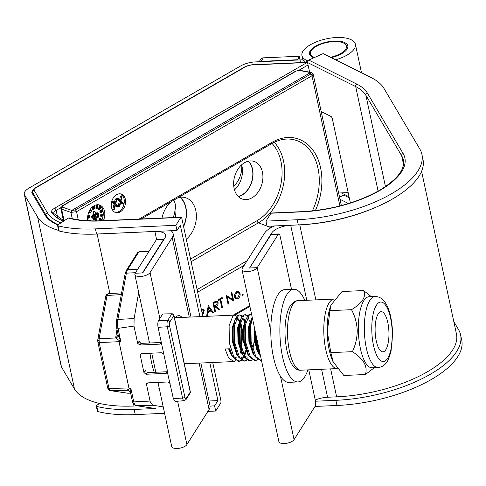 <?xml version="1.0" encoding="UTF-8"?>
<svg xmlns="http://www.w3.org/2000/svg" width="486" height="486" viewBox="0 0 486 486"><rect width="100%" height="100%" fill="white"/><g stroke="black" fill="none" stroke-linecap="round" stroke-linejoin="round"><path stroke-width="0.73" d="M182.031 317.425A25.126 8.602 87.5 0 0 178.641 315.645A25.126 8.602 87.5 0 0 174.687 318.846M299.54 62.651L301.296 59.869L255.375 61.91A15.461 6.415 -12.1 0 0 240.582 65.981L29.069 188.058A15.461 6.415 -12.1 0 0 24.3 194.254L61.169 366.225A15.461 6.415 -12.1 0 0 61.497 367.058L74.48 389.013A88.908 36.869 -12.1 0 0 95.675 402.451A88.908 36.869 -12.1 0 0 133.984 406.01L137.459 405.859M24.3 194.254A15.461 6.415 -12.1 0 0 24.628 195.086L37.616 217.042A88.908 36.869 -12.1 0 0 58.63 230.425M259.16 61.74L260.757 59.219A3.864 3.256 32.3 0 1 263.284 57.846L261.061 61.358A3.864 3.256 -147.7 0 0 259.658 61.716M261.061 61.358L296.855 59.772A9.665 4.01 -12.1 0 0 297.882 59.699L299.279 56.242A1.932 0.802 -12.1 0 1 299.078 56.255L263.284 57.846M297.882 59.699L297.948 60.015M299.279 56.242L300.069 59.924M301.296 59.869A3.864 3.256 32.3 0 1 305.415 62.39M90.238 234.209A88.908 36.869 -12.1 0 0 97.115 234.039L154.882 231.476A15.461 6.415 167.9 0 1 165.556 235.267A15.461 6.415 167.9 0 1 164.948 237.861L142.793 272.919L135.175 273.254A7.922 3.287 -12.1 0 0 134.865 274.584A7.922 3.287 -12.1 0 0 141.803 276.394A7.922 3.287 -12.1 0 0 150.053 272.591L159.876 318.433M171.072 230.735A23.194 9.617 167.9 0 1 173.113 233.645A23.194 9.617 167.9 0 1 172.208 237.539L150.053 272.591M32.605 190.773A7.733 3.208 -12.1 0 0 31.857 192.632A7.733 3.208 -12.1 0 0 32.021 193.051L45.01 215.006A81.18 33.662 -12.1 0 0 57.779 224.963M200.852 363.024L209.982 405.616A23.194 9.617 167.9 0 1 209.077 409.51L186.916 444.562A7.922 3.287 167.9 0 1 178.672 448.365A7.922 3.287 167.9 0 1 171.728 446.555L157.98 382.415M241.676 164.954A20.102 14.434 -74.1 0 1 233.754 186.15M175.088 203.531A23.966 17.21 -74.1 0 1 173.253 217.546M164.098 239.215A3.864 1.324 87.5 0 0 164.043 239.215A3.864 1.324 87.5 0 0 163.478 239.634L142.441 272.992M163.478 239.634L156.219 239.956L135.175 273.254M156.219 239.956A3.864 1.324 -92.5 0 1 156.79 239.537L164.043 239.215M341.336 192.893L349.057 196.781M307.82 60.957L305.961 60.021A27.058 11.221 -12.1 0 1 301.952 55.629A27.058 11.221 -12.1 0 1 314.205 42.798L314.527 42.653A27.058 11.221 -12.1 0 1 351.178 39.749L351.378 39.846A27.058 11.221 -12.1 0 1 355.388 44.244A27.058 11.221 -12.1 0 1 335.595 59.808M313.749 57.84L312.377 57.148A19.331 8.013 -12.1 0 1 309.509 54.007A19.331 8.013 -12.1 0 1 318.263 44.84L318.67 45.119M345.054 44.001L344.762 42.622A19.331 8.013 -12.1 0 0 318.585 44.7M344.762 42.622L345.279 44.196M331.367 57.694A9.665 4.01 -12.1 0 1 332.971 57.184L333.305 57.087A19.331 8.013 -12.1 0 0 347.83 45.86A19.331 8.013 -12.1 0 0 344.963 42.725M308.774 369.84L315.487 401.138A3.864 1.324 87.5 0 1 315.11 406.332L294.066 439.63A7.922 3.287 167.9 0 1 285.817 443.432A7.922 3.287 167.9 0 1 278.879 441.622L242.01 269.651A7.922 3.287 -12.1 0 0 248.947 271.461A7.922 3.287 -12.1 0 0 257.197 267.658L278.247 234.361L270.988 234.683A3.864 1.324 -92.5 0 1 271.553 234.264L278.812 233.942A3.864 1.324 87.5 0 0 278.247 234.361M278.812 233.942A3.864 1.324 87.5 0 1 280.094 236.044L291.521 289.352M249.591 268.059L270.988 234.683M315.256 400.069A15.461 6.415 167.9 0 1 327.558 397.238L336.628 396.837A94.709 39.275 -12.1 0 0 456.445 333.937L421.587 171.327M242.01 269.651A7.922 3.287 -12.1 0 1 242.32 268.321L264.475 233.268A23.194 9.617 167.9 0 1 274.535 225.96M249.579 267.999L271.735 232.946A15.461 6.415 167.9 0 1 290.689 225.273L299.765 224.866A94.709 39.275 -12.1 0 0 373.315 208.342M314.667 57.427A18.407 7.636 167.9 0 1 314.351 57.318A18.407 7.636 167.9 0 1 310.408 53.812A18.407 7.636 167.9 0 1 321.635 43.94A18.407 7.636 167.9 0 1 342.466 42.592A18.407 7.636 167.9 0 1 346.409 46.097A18.407 7.636 167.9 0 1 330.571 57.293M141.238 353.711L140.272 355.424L140.418 354.367L141.718 353.62L161.686 352.733L163.837 354.251L167.579 371.693L167.33 372.75L166.109 373.37L167.275 371.735L147.246 372.622L146.14 374.256L143.959 372.616L145.612 370.174L145.982 371.887M167.275 371.735L173.35 398.617L175.112 401.424L184.2 400.683A4.83 1.652 -92.5 0 1 182.578 398.058L167.299 326.768A4.83 1.652 -92.5 0 1 167.761 320.28L171.734 313.999L162.798 313.944L158.612 320.383C157.756 322.09 157.573 324.405 158.072 327.327L167.299 326.768A1.932 0.802 -12.1 0 0 169.602 325.814L184.887 397.098A2.898 0.99 87.5 0 0 186.272 398.362L190.245 392.081L173.854 315.639L169.881 321.92A2.898 0.99 87.5 0 0 169.602 325.814M163.837 354.251L158.072 327.327M161.012 342.496L140.983 343.389L139.403 341.865L139.348 340.935L137.696 343.383L139.877 345.024L159.839 344.137L161.309 342.454L161.066 343.511L159.839 344.137M135.539 272.67L126.372 273.175L117.904 319.442A9.696 3.317 87.5 0 0 117.964 328.384L133.984 326.082L137.696 343.383M149.002 251.371L138.777 251.997L127.514 269.815A9.696 3.317 87.5 0 0 126.372 273.175A1.932 1.008 10.4 0 0 125.096 273.873L116.628 320.14L116.67 327.947L118.262 335.376L120.765 341.275L119.034 341.688L128.954 387.956L130.825 388.217L130.685 393.283L129.373 391.042A3.864 3.852 -48.5 0 0 126.87 390.143L130.139 388.411L128.924 387.962L119.003 341.688L119.999 341.123L115.686 337.983L116.974 329.368M130.71 388.891A3.864 2.4 43.9 0 0 130.139 388.411L130.825 388.217L133.589 401.108L150.253 401.952L146.517 384.535L146.687 383.606L147.987 382.859L167.956 381.972L170.106 383.484M140.272 355.424L143.959 372.616M133.984 326.082L134.124 318.549L138.686 292.432M150.253 401.952L152.713 405.251L163.217 406.855M133.589 401.108L132.314 400.233M166.109 373.37L146.14 374.256M117.964 328.384L116.755 327.661M118.001 328.378L120.765 341.275L119.999 341.123L120.358 340.601M152.713 405.251L136.39 405.67A1.932 1.81 98.5 0 1 136.092 405.652C133.802 404.704 132.52 403.022 132.247 400.598L130.655 393.168L128.116 393.223M130.631 393.046A3.864 3.852 -48.5 0 0 129.373 391.042M129.452 391.108L127.909 390.301A3.864 3.627 -81.5 0 0 127.32 390.264L110.213 390.586L127.964 393.229A1.932 1.81 -81.5 0 1 127.666 393.21L109.915 390.568A1.932 1.81 -81.5 0 0 110.213 390.586L109.532 389.972A1.932 1.507 150.4 0 1 108.184 389.304L109.915 390.568M118.195 335.042A3.864 2.023 10.4 0 1 115.729 336.19M118.256 335.34A3.864 2.327 -8.5 0 1 115.686 337.983L99.095 338.742L99.18 342.6L109.016 388.484L128.924 387.962A1.932 0.802 167.9 0 0 128.954 387.956M162.798 313.944L172.05 313.786A1.932 0.693 90.3 0 0 171.734 313.999A1.932 1.628 -147.7 0 1 173.854 315.639A1.932 0.802 -12.1 0 0 173.933 315.311A1.932 1.932 0 0 0 172.05 313.786M246.931 360.132L244.616 361.08L239.513 357.38L234.811 342.806L234.55 325.395L238.486 315.365L239.841 314.861L242.247 316.094M244.847 320.566L244.069 318.931L244.798 320.669M244.616 361.08L243.893 361.116L238.79 357.417L237.563 355.169L234.088 342.837L233.827 325.426L235.279 319.253L237.757 315.396L239.841 314.861M239.477 314.91L241.907 316.574M243.085 318.439L244.737 322.716M241.487 360.375L239.173 361.323L234.07 357.623L229.368 343.049L229.106 325.638L233.043 315.602L234.398 315.104L236.81 316.331M237.192 316.781L239.798 322.206M240.23 323.67L241.809 333.487L241.299 347.861M261.444 360.296L260.946 360.357L255.843 356.657L251.141 342.083L250.879 324.672L252.428 318.245M260.946 360.357L260.217 360.387L255.12 356.688L253.886 354.446L250.412 342.114L250.15 324.703L252.191 317.151M257.817 359.646L255.502 360.6L250.399 356.9L245.697 342.326L245.436 324.909L249.367 314.879L251.633 314.527M257.999 344.228L257.623 347.138M255.502 360.6L254.773 360.63L249.676 356.931L248.443 354.689L244.968 342.357L244.707 324.946L246.165 318.773L248.644 314.91L250.721 314.375M256.723 348.207L256.468 349.555M252.374 359.889L250.059 360.843L244.956 357.143L240.254 342.563L239.993 325.152L243.929 315.122L245.278 314.618L247.69 315.851M250.059 360.843L249.336 360.873L244.233 357.174L243 354.926L239.531 342.6L239.264 325.183L240.722 319.016L243.2 315.153L245.278 314.618M244.92 314.667L247.35 316.331M247.739 316.86L249.834 321.374M260.186 354.446L256.584 341.84L255.885 334.374M260.648 356.584L259.33 354.203L255.855 341.871L255.12 330.802M261.407 360.12L260.581 360.357M246.554 359.859L244.251 361.08M246.05 351.178L244.428 356.135M244.063 356.906L241.84 360.071M240.606 351.421L240.048 353.486M236.044 360.612L233.73 361.566L228.627 357.866L225.067 348.978L229.787 348.772L232.12 355.412L229.313 348.79M245.43 350.746L244.002 355.454M243.304 357.016L241.463 359.755M241.111 360.102L238.808 361.323M239.173 361.323L238.45 361.353L233.347 357.66L232.12 355.412M259.33 354.203L257.993 351.402L255.065 341.19L254.555 328.178M253.886 354.446L252.556 351.639L249.622 341.433L249.294 326.792L251.608 318.53M258.728 347.642L258.273 349.483M257.805 350.983L257.477 351.852M248.443 354.689L247.113 351.882L244.179 341.676L243.851 327.035L245.63 320.426M254.251 340.631L252.829 349.726M247.174 357.283L244.294 356.007M243 354.926L241.67 352.125L238.735 341.919L238.407 327.272L240.187 320.669M241.451 318.962L242.721 318.421L245.57 320.645M243.875 356.59L241.007 357.556M237.563 355.169L236.226 352.368L233.292 342.156L232.964 327.515L235.279 319.253L232.241 327.546L232.569 342.193L236.633 354.446L238.122 356.281M236.008 319.205L237.277 318.658L240.127 320.888M240.613 321.793L243.328 334.131L243.365 341.117M236.287 357.763L233.408 356.493M259.895 355.315L258.406 353.48L254.336 341.227L254.093 326.009M254.451 355.558L252.963 353.723L248.899 341.464L248.571 326.823L251.614 318.512M249.008 355.801L247.52 353.966L243.456 341.707L243.128 327.066L246.171 318.755M243.565 356.044L242.077 354.209L238.012 341.95L237.684 327.309L240.728 318.992M242.721 318.421L241.998 318.452L245.333 321.58M236.19 318.749L239.89 321.823M240.37 322.911L242.605 334.168L241.566 348.893M240.746 351.736L240.594 352.162M232.685 356.524L231.19 354.689L228.584 348.827M375.113 330.735A20.102 6.883 -92.5 0 1 381.146 311.684A20.102 6.883 -92.5 0 1 388.952 332.795A20.102 6.883 -92.5 0 1 382.925 351.846A20.102 6.883 -92.5 0 1 375.113 330.735M365.405 374.524L343.833 375.478L332.946 361.56A35.563 12.174 -92.5 0 1 327.157 331.835A35.563 12.174 -92.5 0 1 330.498 306.441L331.033 305.001L342.023 291.521L363.595 290.567C366.493 296.582 362.465 302.954 351.506 309.691C354.962 316.113 356.876 323.032 357.246 330.444C357.192 337.873 355.582 344.951 352.411 351.67C363.601 358.911 367.932 366.529 365.405 374.524L374.329 367.708M333.317 362.337L330.838 352.623L327.333 331.774L329.933 310.645L331.033 305.001M378.169 367.538L372.185 367.805A35.563 12.174 -92.5 0 1 358.364 330.45A35.563 12.174 -92.5 0 1 369.026 296.746L375.016 296.478A35.563 12.174 -92.5 0 0 364.348 330.188A35.563 12.174 -92.5 0 0 378.169 367.538C382.84 366.973 386.273 364.202 388.472 359.215L390.993 351.633L392.633 333.408C392.008 319.964 389.815 310.147 386.06 303.938C383.387 299.09 379.706 296.6 375.016 296.478M352.411 351.67L330.838 352.623M351.506 309.691L329.933 310.645M371.298 296.642L363.595 290.567M304.807 300.366A46.389 15.88 87.5 0 0 294.182 289.243A46.389 15.88 87.5 0 0 293.799 289.249A46.389 15.88 87.5 0 0 279.972 335.741A46.389 15.88 87.5 0 0 297.535 381.935A46.389 15.88 87.5 0 0 297.918 381.935A46.389 15.88 87.5 0 0 307.893 369.882M293.799 289.249L284.729 289.65A46.389 15.88 87.5 0 0 270.896 336.142A46.389 15.88 87.5 0 0 288.465 382.336A46.389 15.88 87.5 0 0 288.842 382.336L297.918 381.935M96.829 406.442L97.935 411.599A1.932 0.802 167.9 0 1 97.88 411.587A1.932 0.802 167.9 0 1 97.376 411.186L96.271 406.029A1.932 0.802 -12.1 0 0 96.775 406.424A1.932 0.802 -12.1 0 0 96.829 406.442A92.777 38.473 -12.1 0 0 134.148 409.449L155.581 408.513A9.696 3.317 87.5 0 1 155.38 408.501A1.932 1.81 98.5 0 1 155.089 408.483L155.581 408.513M99.606 403.459L96.75 405.324A1.932 0.802 -12.1 0 0 96.271 406.029M241.633 164.821A19.713 14.155 -74.1 0 1 241.998 166.255A19.713 14.155 -74.1 0 1 234.477 189.868M248.261 161.218A19.713 14.155 -74.1 0 1 252.343 169.207A19.713 14.155 -74.1 0 1 238.201 196.429M173.86 200.104A23.583 16.931 -74.1 0 1 175.367 204.709A23.583 16.931 -74.1 0 1 175.148 217.461M179.984 197.322A23.583 16.931 -74.1 0 1 185.719 207.662A23.583 16.931 -74.1 0 1 183.532 226.318M321.331 112.187L322.333 112.145M338.657 193.015L348.158 192.59M209.782 362.629L217.922 400.61L214.587 405.877L215.693 411.041L220.693 403.131A1.932 0.662 87.5 0 0 220.881 400.531L212.728 362.495M202.869 316.501L181.8 218.244A1.932 0.662 87.5 0 0 181.163 217.193A1.932 0.662 87.5 0 0 180.877 217.406L175.877 225.31L176.983 230.467L180.318 225.2L199.916 316.635M208.992 401.005L217.922 400.61M180.877 217.406L100.438 220.972A75.379 31.262 167.9 0 1 68.301 218.05L58.041 224.757A1.932 0.802 -12.1 0 0 57.561 225.461A1.932 0.802 -12.1 0 0 58.12 225.869A92.777 38.473 -12.1 0 0 95.438 228.882L175.877 225.31M68.301 218.05L69.127 217.892C77.882 220.322 88.416 221.276 100.717 220.766A1.932 0.662 87.5 0 0 100.438 220.972M58.12 225.869L59.225 231.032A92.777 38.473 -12.1 0 0 96.544 234.039L176.983 230.467M59.225 231.032A1.932 0.802 167.9 0 1 58.666 230.619L57.561 225.461M210.055 406.083L214.587 405.877M97.935 411.599A92.777 38.473 -12.1 0 0 135.254 414.607L164.602 413.307M207.893 411.387L215.693 411.041M35.867 187.784A1.932 1.081 60 0 0 35.265 187.827L245.394 66.552L251.821 64.772L307.334 62.305A1.932 0.662 87.5 0 0 307.049 62.518L251.535 64.978A5.796 2.406 -12.1 0 0 245.989 66.509L35.867 187.784A5.796 2.406 -12.1 0 0 34.196 190.421L47.397 212.74A79.242 32.86 -12.1 0 0 60.902 222.886M302.177 211.841L270.969 213.226L265.976 221.13L267.081 226.288L298.283 224.903A98.573 40.879 -12.1 0 0 392.573 198.944A98.573 40.879 -12.1 0 0 422.99 159.438L421.884 154.275A98.573 40.879 -12.1 0 0 419.789 148.977L383.995 88.452A98.573 40.879 -12.1 0 0 371.328 77.669L323.172 53.6L308.768 60.082L356.924 84.157A81.18 33.662 167.9 0 1 367.355 93.033L403.149 153.558A81.18 33.662 167.9 0 1 379.827 190.457A81.18 33.662 167.9 0 1 302.177 211.841A1.932 0.662 -92.5 0 1 302.456 211.629C331.239 209.897 356.827 202.856 379.232 190.506C397.129 179.559 405.172 169.407 403.356 160.046A79.242 32.86 -12.1 0 0 401.673 155.787L403.508 164.359M265.976 221.13L297.177 219.745A98.573 40.879 -12.1 0 0 391.467 193.786A98.573 40.879 -12.1 0 0 421.884 154.275M339.489 196.897L343.474 195.105A1.932 0.808 65.8 0 1 343.9 195.147L349.282 197.838M403.149 153.558A1.932 1.744 149.4 0 0 401.673 155.787L365.873 95.262A79.242 32.86 -12.1 0 0 355.691 86.593L307.535 62.524L309.6 72.159M307.535 62.524A1.932 1.561 -63.4 0 1 308.768 60.082M321.197 111.573L330.923 116.433A1.932 0.808 65.8 0 1 332.309 118.663L350.376 202.929A1.932 0.808 65.8 0 1 350.376 202.948M348.505 203.531L340 199.278M271.759 227.296L271.498 226.093M453.803 321.598L458.505 329.551A98.573 40.879 167.9 0 1 460.594 334.848L461.7 340.006A98.573 40.879 167.9 0 1 336.992 405.476L315.037 406.448M460.594 334.848A98.573 40.879 167.9 0 1 335.887 400.318L315.505 401.217M270.969 213.226A1.932 0.662 -92.5 0 1 271.255 213.014L302.456 211.629M94.521 207.565L95.11 207.674L94.302 208.136A1.598 1.148 105.9 0 1 94.612 207.413A0.887 0.638 105.9 0 0 93.598 206.307A1.087 0.778 105.9 0 0 93.355 207.419L93.063 207.334M93.616 207.267L94.102 207.407A0.857 0.614 105.9 0 0 94.369 206.75L93.355 207.419M87.638 216.853A0.984 0.705 105.9 0 0 87.966 217.151A2.242 1.61 105.9 0 0 89.205 216.841A0.984 0.705 105.9 0 0 89.187 215.116A2.242 1.61 105.9 0 0 87.948 215.426A0.984 0.705 105.9 0 0 87.802 215.584M87.602 218.803L87.772 218.852A0.99 0.711 105.9 0 0 87.589 218.384M90.457 220.844A0.911 0.656 105.9 0 0 89.776 220.322A1.762 1.27 105.9 0 0 88.999 220.79M100.632 218.469L100.207 218.348A1.045 0.747 105.9 0 0 100.165 218.335L100.681 218.481A1.045 0.747 105.9 0 1 100.724 218.493L100.086 219.739A0.626 0.45 105.9 0 0 100.238 219.872L100.638 219.386L100.128 219.222M100.116 219.235L100.031 219.617M100.857 210.766L100.292 210.651L100.857 210.766L101.021 211.89L101.361 211.416L100.973 211.118M101.301 211.21L102.169 210.821L101.295 210.541L101.24 209.97A0.759 0.541 105.9 0 1 101.629 209.897L102.145 210.043A0.759 0.541 105.9 0 0 101.756 210.116L101.24 209.97M101.647 210.645L101.61 210.967M100.292 210.651A0.784 0.565 105.9 0 0 99.909 211.629L100.426 211.775A1.999 1.434 105.9 0 0 100.657 212.37A0.699 0.498 105.9 0 0 101.677 211.75A0.759 0.541 105.9 0 0 102.582 210.784A2.643 1.895 105.9 0 0 102.449 210.347A0.759 0.541 105.9 0 0 102.145 210.043M99.666 207.613L99.575 207.832A0.857 0.614 -74.1 0 1 99.053 207.996L99.569 208.142A0.857 0.614 105.9 0 0 100.092 207.978L100.025 207.4L99.63 207.656L98.731 207.17A1.087 0.778 105.9 0 1 99.636 206.678L100.159 206.823A1.087 0.778 105.9 0 0 99.253 207.322L98.731 207.17M99.053 207.996A1.598 1.148 105.9 0 0 97.856 208.725L99.539 209.922L99.812 209.448L99.18 208.883A1.598 1.148 105.9 0 1 99.77 208.719A0.887 0.638 105.9 0 0 100.159 206.823M89.09 215.741L89.096 216.264A2.807 2.017 -74.1 0 1 88.051 216.525L88.057 215.997A2.807 2.017 -74.1 0 1 89.09 215.741M103.384 220.644A11.597 8.329 105.9 0 0 104.533 211.301A11.597 8.329 105.9 0 0 99.387 204.958A11.597 8.329 105.9 0 0 90.542 208.974A11.597 8.329 105.9 0 0 87.838 220.735M98.597 204.788A11.597 8.329 -74.1 0 1 102.977 210.857A11.597 8.329 -74.1 0 1 101.58 220.723M125.352 199.284A9.665 6.938 105.9 0 0 121.069 193.999A9.665 6.938 105.9 0 0 113.645 197.413A9.665 6.938 105.9 0 0 111.47 207.297A9.665 6.938 105.9 0 0 115.759 212.582A9.665 6.938 105.9 0 0 123.177 209.174A9.665 6.938 105.9 0 0 125.352 199.284M115.121 212.358A9.665 6.938 105.9 0 0 122.138 208.433A9.665 6.938 105.9 0 0 124.058 198.92A9.665 6.938 105.9 0 0 120.406 193.859M183.599 226.634A23.844 17.119 105.9 0 0 185.907 207.552A23.844 17.119 105.9 0 0 180.318 197.273M186.302 239.234A23.583 16.931 105.9 0 0 195.809 210.547A23.583 16.931 105.9 0 0 185.64 197.735A23.583 16.931 105.9 0 0 177.821 197.82M171.102 201.696A23.583 16.931 105.9 0 0 162.008 218.044M238.407 196.636A19.981 14.343 105.9 0 0 252.532 169.104A19.981 14.343 105.9 0 0 248.546 161.152M262.434 172.093A19.713 14.155 105.9 0 0 253.935 161.382A19.713 14.155 105.9 0 0 238.65 168.132A19.713 14.155 105.9 0 0 234.118 188.434A19.713 14.155 105.9 0 0 243.103 199.284A19.713 14.155 105.9 0 0 258.096 192.122A19.713 14.155 105.9 0 0 262.434 172.093M201.356 309.473L203.069 309.053L204.223 310.542L203.251 313.701L202.401 314.327M215.535 311.496L214.879 311.878L212.929 302.778L216.088 301.095L216.908 301.077L218.062 302.547C218.22 304.436 217.534 305.761 215.991 306.52L219.587 309.163L218.773 309.631L215.17 306.988L214.636 307.298L215.535 311.496L214.751 311.271M242.119 295.676L242.824 295.877L242.052 295.476L242.502 294.364L243.273 294.765L242.824 295.877L242.052 295.476M242.502 294.364L243.273 294.765L242.326 294.498M234.507 296.831L234.738 294.048L236.548 291.764L238.82 291.685L240.066 293.623C240.363 295.822 239.683 297.493 238.025 298.647L236.245 298.969L234.507 296.831M238.328 291.466L237.788 291.387M227.187 296.739L228.724 303.89L228.062 304.266L226.112 295.166L232.636 299.449L231.105 292.286L231.761 291.91L233.711 301.01L226.403 296.515M221.847 307.857L220.097 299.692L218.493 300.615L218.293 299.68L222.157 297.45L222.357 298.386L220.753 299.309L222.509 307.474L221.847 307.857M206.635 316.337L208.221 305.494L213.561 312.638L212.844 313.051L211.131 310.761L207.801 312.686L207.2 316.313M311.222 72.475L310.53 72.59L310.682 74.097L75.221 209.995L71.77 210.395L310.53 72.59L299.34 70.452L296.272 71.035L62.755 205.815L62.506 207.145L71.764 210.395L70.883 212.388L61.619 209.138L64.116 220.784M237.648 291.393L238.583 292.627M239.197 293.38L240.066 293.623M236.986 298.118L238.025 298.647M236.731 298.283L235.619 298.659M234.708 297.475L236.451 298.07L237.848 297.833L239.41 294.012L238.061 292.372L236.718 292.584L235.169 296.454L236.451 298.07M238.061 292.372L236.269 291.946M235.813 292.323L236.718 292.584M234.422 296.241L235.169 296.454M227.934 303.665L228.724 303.89M226.197 295.567L231.342 299.078L232.636 299.449M232.132 299.309L232.338 300.257M233.237 300.87L233.711 301.01M218.882 299.34L220.097 299.692M221.142 298.04L222.357 298.386M219.538 298.963L220.753 299.309M219.478 298.999L219.593 299.546M221.719 307.249L222.509 307.474M216.221 301.059L216.744 302.073M217.042 302.256L218.062 302.547M214.776 306.174L215.991 306.52M214.751 306.186L218.293 308.792L219.587 309.163M218.293 308.792L217.922 309.005M213.767 306.684L215.17 306.988M213.846 307.073L214.636 307.298M213.646 306.137L214.435 306.362L215.784 305.603L217.406 302.924L216.689 302.055L214.709 301.751M216.689 302.055L213.785 303.331L214.435 306.362M212.996 303.106L213.785 303.331M207.99 306.545L212.267 312.267L213.561 312.638M209.916 310.414L211.131 310.761M207.88 311.52L207.249 311.884M207.164 312.504L207.801 312.686M206.672 316.064L207.309 316.246M210.584 310.032L208.543 307.298L207.959 311.544L210.584 310.032M207.911 307.116L208.543 307.298M207.322 311.362L207.959 311.544M202.383 309.041L202.899 310.056M203.215 310.256L204.223 310.542M202.249 313.415L203.251 313.701M201.982 313.579L203.561 310.931L202.844 310.038L201.392 309.637M202.844 310.038L201.556 310.39M96.313 214.739L97.109 213.038L97.814 212.923L98.36 213.573L98.148 214.691L98.968 215.486L98.069 217.564L97.309 217.704L96.641 216.963L97.978 217.12L98.664 215.699L98.245 215.201L97.407 215.407L98.051 213.749L97.206 213.476L96.623 214.557L95.791 214.587L96.593 212.892L97.534 212.898M97.06 217.582L96.119 216.817L96.951 216.786M96.829 217.072L97.461 216.975L97.959 215.189M97.407 215.407L96.793 214.818L97.431 213.378M94.229 211.264L93.713 211.112L92.917 214.399L94.418 213.98L95.736 220.122A0.492 0.352 105.9 0 0 96.441 219.715L95.122 213.573L96.106 213.002L94.229 211.264L93.44 214.545M93.986 214.229L95.22 219.97A0.492 0.352 105.9 0 0 95.426 220.207L95.949 220.352M92.82 215.656L93.476 215.274L92.304 215.505A1.683 1.209 -74.1 0 1 91.617 216.671L91.787 217.461L92.304 217.607L92.133 216.823A1.683 1.209 105.9 0 0 92.82 215.656L92.304 215.505M92.595 217.436L93.112 219.854L93.634 220L93.026 217.187L92.304 217.607M94.327 205.906L94.017 205.815A1.087 0.778 105.9 0 0 93.98 205.797L94.436 205.924M93.555 207.303A1.598 1.148 105.9 0 0 93.221 208.075M91.66 207.637L92.231 208.038L92.492 209.29L93.008 209.442L92.656 207.789L92.231 208.038L91.811 207.486M90.092 210.681L91.265 211.38L90.202 210.487L89.922 210.991L89.46 210.693M89.388 210.833L89.922 210.991M89.175 212.333L90.347 213.032L89.284 212.139L89.005 212.643L88.683 212.388A0.99 0.711 105.9 0 0 88.786 212.121M89.187 215.116L88.665 214.964A2.242 1.61 105.9 0 0 87.905 215.012M87.589 217.716L89.558 217.333L87.602 217.467M89.758 220.316A0.911 0.656 105.9 0 0 89.26 220.176A1.762 1.27 105.9 0 0 88.385 220.759M100.165 218.335A1.045 0.747 105.9 0 0 99.509 220.389A0.905 0.65 105.9 0 0 99.788 220.383M100.298 215.426L100.238 216.021L100.754 216.167L100.815 215.571L100.298 215.426L100.705 215.401L100.833 214.126L101.75 214.247L102.911 215.231L102.832 216.051L101.137 216.428L100.632 216.13M101.629 210.973L100.924 210.96M99.909 211.629A1.999 1.434 105.9 0 0 100.14 212.224A0.699 0.498 105.9 0 0 100.402 212.412L100.857 212.546M96.58 206.447L96.21 208.202L96.726 208.348L97.109 206.538L96.167 206.331L96.277 205.821A0.99 0.711 -74.1 0 0 96.854 205.45L97.753 205.657L97.17 208.415L96.726 208.348M95.22 219.97L95.736 220.122M91.617 216.671L92.133 216.823M93.476 215.274L94.393 219.563L93.634 220M95.11 207.674L95.213 208.166L93.403 208.937M94.102 207.407A1.598 1.148 105.9 0 0 93.719 209.029M94.369 206.75L93.926 206.623M92.133 207.577A0.99 0.711 105.9 0 0 92.534 206.89L92.474 206.872M92.917 206.672L93.458 209.18L93.008 209.442M89.624 210.742A0.99 0.711 105.9 0 0 89.728 210.219M90.098 209.618L91.556 210.851L91.265 211.38M88.622 212.534L89.005 212.643M89.175 211.258L90.645 212.504L90.347 213.032M87.966 217.151L87.626 217.054M89.558 217.333L89.546 217.935L88.173 218.202L87.772 218.852M89.26 220.176L89.776 220.322M99.229 218.925L99.751 219.071A1.045 0.747 105.9 0 0 100.025 220.535A0.905 0.65 105.9 0 0 100.942 219.514L101.228 219.8L100.924 219.715M100.681 218.481A1.045 0.747 105.9 0 0 99.751 219.071M100.632 219.362L100.614 218.706M100.918 218.791L101.75 219.629L101.197 220.741M100.748 220.759L101.228 219.8M101.137 216.428L100.754 216.167M100.815 215.571L101.222 215.547L100.705 215.401M101.222 215.547L101.355 214.271L100.833 214.126M101.355 214.271L101.75 214.247M100.815 210.796A0.784 0.565 105.9 0 0 100.426 211.775M101.811 210.693L101.137 210.037M99.539 209.922L97.856 208.725M99.569 208.142A1.598 1.148 105.9 0 0 98.372 208.871M100.092 207.978L99.575 207.832M99.63 207.656L99.253 207.322M96.684 206.477L96.793 205.973L96.277 205.821M96.793 205.973A0.99 0.711 105.9 0 0 97.37 205.602L96.854 205.45M97.37 205.602L97.753 205.657M102.455 215.48L101.623 215.529L101.689 214.836L102.455 215.48L101.665 215.104M88.731 215.754L88.58 216.118L89.096 216.264M88.58 216.118A2.807 2.017 -74.1 0 1 87.905 216.367M97.206 213.476L97.534 213.603M97.309 214.964L96.793 214.818M98.664 215.699L98.148 215.553M97.352 217.224L97.978 217.12L97.461 216.975M96.641 216.963L96.119 216.817M98.148 214.691L98.597 214.836M97.109 213.038L96.593 212.892M113.894 209.539L115.091 204.418L112.321 201.757L112.965 201.38L115.279 203.604L116.233 199.497L116.883 199.12L115.735 204.041L118.62 206.811L117.977 207.188L115.546 204.855L114.544 209.168L113.894 209.539L112.861 209.247L114.058 204.12L111.628 201.793M115.091 204.418L114.058 204.12M112.321 201.757L111.689 201.575M123.262 204.138L120.832 201.805L119.829 206.119L119.179 206.489L118.147 206.192L119.343 201.07L116.567 198.41L117.217 198.033L118.25 198.331L120.564 200.554L121.518 196.441L120.485 196.15L121.136 195.773L122.168 196.071L121.02 200.991L123.906 203.762L123.262 204.138L122.223 203.841L120.698 202.376M119.659 199.685L120.485 196.15M111.81 201.155L112.965 201.38M114.374 202.735L115.2 199.199L115.85 198.823L116.883 199.12M117.977 207.188L116.938 206.89L115.413 205.426M116.233 199.497L115.2 199.199M119.179 206.489L120.376 201.368L119.343 201.07M120.376 201.368L117.606 198.707L116.567 198.41M121.518 196.441L122.168 196.071M117.606 198.707L118.25 198.331M148.947 340.279A46.389 15.88 87.5 0 0 149.056 343.031M149.98 353.255A46.389 15.88 87.5 0 0 154.244 372.312M74.48 389.013L37.616 217.042M177.627 401.223L186.916 444.562M209.077 409.51L199.126 363.103M189.267 317.109L172.208 237.539M156.614 239.574L154.882 231.476M133.984 406.01L133.492 403.714M109.891 293.617L97.115 234.039M61.497 367.058L24.628 195.086M234.374 189.491L234.768 189.601M306.459 62.342L305.961 60.021M318.354 45.265L318.263 44.84M294.066 439.63L280.471 376.225M270.793 331.069L257.197 267.658L249.938 267.98M336.628 396.837L330.632 368.874M315.845 299.88L299.765 224.866M327.558 397.238L321.562 369.275M306.775 300.281L290.689 225.273M272.014 234.24L271.735 232.946M107.461 294.158A1.932 1.628 -147.7 0 0 106.234 294.844L108.123 293.738L107.461 294.158L107.011 295.5L99.095 338.742A1.932 1.008 10.4 0 0 97.826 339.441L105.735 296.199A1.932 1.008 10.4 0 1 107.011 295.5L121.306 294.589M106.234 294.844L105.735 296.199M98.956 340.643L97.722 340.783L97.874 342.126A1.932 0.802 -12.1 0 0 99.18 342.6L119.003 341.688A1.932 0.802 167.9 0 0 119.034 341.688M173.35 398.617L182.578 398.058A1.932 0.802 -12.1 0 0 184.887 397.098M158.612 320.383L167.761 320.28A1.932 1.628 -147.7 0 1 169.881 321.92M116.628 320.14A1.932 1.008 10.4 0 1 117.904 319.442L134.124 318.549M125.096 273.873L126.281 270.502A1.932 1.628 32.3 0 1 127.514 269.815L137.745 269.189M133.559 401.108A9.696 3.317 87.5 0 0 136.39 405.67L155.38 408.501M140.983 343.389L139.877 345.024M128.274 390.404L127.32 390.264M108.184 389.304L107.716 388.01A1.932 0.802 -12.1 0 0 109.016 388.484L109.532 389.972M137.544 252.684L139.336 251.572A3.9 1.337 87.5 0 0 138.777 251.997A1.932 1.628 32.3 0 0 137.544 252.684L126.281 270.502M147.501 382.944L146.541 384.657M186.272 398.362A1.932 1.628 -147.7 0 1 186.089 399.474L190.062 393.192A1.932 1.628 -147.7 0 0 190.245 392.081A1.932 0.802 -12.1 0 0 190.318 391.752L173.933 315.311M371.79 330.243A29.768 10.188 87.5 0 0 382.676 361.469A29.768 10.188 87.5 0 0 392.281 333.293A29.768 10.188 87.5 0 0 381.395 302.067A29.768 10.188 87.5 0 0 371.79 330.243M58.144 224.69A81.18 33.662 167.9 0 1 45.921 214.97L32.72 192.65L33.248 195.117M46.34 216.932L45.921 214.97A1.932 1.744 -30.6 0 1 47.397 212.74M308.063 64.978L298.957 70.233M60.823 207.674L56.157 210.371L57.64 217.291M34.196 190.421A1.932 1.744 -30.6 0 0 32.72 192.65A7.733 3.208 167.9 0 1 32.556 192.231L33.127 194.916M63.49 221.197A75.379 31.262 167.9 0 1 51.808 212.813A9.665 4.01 167.9 0 1 54.493 208.281L307.049 62.518A1.932 1.081 -120 0 1 307.595 62.809M54.493 208.281A1.932 1.081 -120 0 1 56.157 210.371A7.733 3.208 -12.1 0 0 53.764 213.427A1.932 1.731 144.5 0 0 51.808 212.813M95.438 228.882L96.544 234.039M135.254 414.607L134.148 409.449M245.394 66.552A1.932 1.081 60 0 1 245.989 66.509M298.283 224.903L297.177 219.745M356.924 84.157A1.932 1.561 116.6 0 0 355.691 86.593L378.108 191.144M367.355 93.033A1.932 1.744 149.4 0 0 365.873 95.262L385.459 186.606M343.9 195.147L339.532 197.109M335.887 400.318L336.992 405.476M101.355 211.38L101.009 211.282M274.256 142.289A47.428 34.056 -74.1 0 1 283.514 160.945A47.428 34.056 -74.1 0 1 258.503 222.801A1.932 1.081 60 0 1 256.954 220.747A45.502 32.671 105.9 0 0 280.951 161.407A45.502 32.671 105.9 0 0 272.014 143.455M312.37 210.894A51.546 37.015 105.9 0 0 318.002 168.241A51.546 37.015 105.9 0 0 291.873 139.33C285.233 138.334 278.49 139.786 271.638 143.674A1.932 1.081 -120 0 0 271.966 142.368A53.472 38.394 -74.1 0 1 314.381 152.233A53.472 38.394 -74.1 0 1 315.408 210.553M339.902 205.949L311.994 75.767L76.533 211.665L78.276 219.8M233.225 315.153L249.725 305.633M244.221 265.307L197.65 292.189M139.087 219.058L271.966 142.368M190.555 259.074L256.954 220.747M191.113 261.693L258.503 222.801L267.051 226.148M267.373 226.276L271.006 227.703M197.091 289.565L247.155 260.672M72.293 218.694L70.883 212.388M75.221 209.995A1.549 0.863 60 0 1 76.533 211.665L70.944 212.418L71.867 210.432M313.178 74.188L311.994 75.767A1.549 0.863 60 0 0 310.682 74.097M62.506 207.145A1.549 1.191 -70.6 0 0 61.619 209.138L60.829 208.385M296.272 71.035A1.549 0.863 60 0 0 295.81 71.078L62.293 205.851A1.549 0.863 60 0 1 62.755 205.815M295.81 71.078L299.947 70.312A1.549 1.039 100.8 0 0 299.34 70.452M310.645 72.621L311.271 72.487L313.184 74.2L341.348 205.572M213.949 302.189L215.164 302.535M99.751 220.34L99.235 220.194M100.657 212.37L100.14 212.224M301.028 370.186L337.272 368.576A34.792 11.913 -92.5 0 1 324.405 341.129A34.792 11.913 -92.5 0 1 329.751 301.97A34.792 11.913 -92.5 0 1 334.228 299.06L297.942 300.676A34.792 11.913 87.5 0 0 293.465 303.58A34.792 11.913 87.5 0 0 288.125 342.8A34.792 11.913 87.5 0 0 301.028 370.186C285.057 372.379 279.699 319.417 291.035 304.807C293.368 301.994 295.67 300.615 297.942 300.676M190.992 317.03L173.113 233.645M155.799 372.24L151.711 353.176M149.53 343.007L134.865 274.584M302.912 60.13L301.952 55.629M361.505 72.76L355.388 44.244M310.408 53.812L310.919 56.2M346.409 46.097L347.059 49.129M127.666 393.21L130.655 393.168M108.026 293.738L121.621 292.87M139.336 251.572L148.467 251.001M107.716 388.01L97.874 342.126M97.722 340.783L97.826 339.441M136.092 405.652L155.089 408.483M190.062 393.192A1.932 1.932 0 0 0 190.318 391.752M186.089 399.474L184.2 400.683M234.398 315.104L175.422 317.723M233.73 361.566L184.315 363.759M237.277 318.658L236.554 318.695M246.038 351.919L244.956 354.829M239.963 321.981L238.626 319.174M246.165 318.773L245.084 321.683M240.722 319.016L239.641 321.926M35.265 187.827C33.03 189.309 32.125 190.773 32.556 192.231M63.988 220.869L53.77 213.469M100.717 220.766L181.163 217.193M63.453 220.632L60.835 208.433L62.293 205.851M299.947 70.312L311.143 72.457M249.895 306.429L234.823 315.128M141.183 218.967L271.638 143.674M89.527 220.176L90.044 220.322M99.509 220.389L100.025 220.535M100.371 212.406L100.888 212.552M96.793 217.558L97.309 217.704M97.844 214.569L98.36 214.715M97.297 212.777L97.814 212.923M159.195 388.089L157.865 388.15"/></g></svg>
